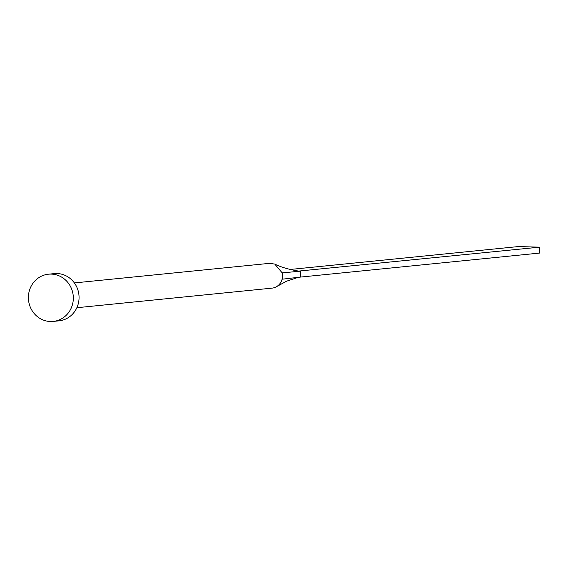 <?xml version="1.0" encoding="UTF-8"?>
<svg xmlns="http://www.w3.org/2000/svg" width="568" height="568" viewBox="0 0 568 568"><rect width="100%" height="100%" fill="white"/><g stroke="black" fill="none" stroke-linecap="round" stroke-linejoin="round"><path stroke-width="0.85" d="M74.365 282.928L269.509 263.346L274.763 264.077L282.204 272.881A12.46 11.786 84.3 0 1 282.544 276.062A12.46 11.786 84.3 0 1 282.111 279.215A12.46 11.786 84.3 0 1 276.481 286.691A12.46 11.786 84.3 0 1 272.001 288.139L76.858 307.721M48.493 274.195L54.23 273.62A23.728 22.45 84.3 0 1 79.058 297.845A23.728 22.45 84.3 0 1 58.965 320.849L53.229 321.424A23.728 22.45 84.3 0 1 28.4 297.199A23.728 22.45 84.3 0 1 48.493 274.195A23.728 22.45 84.3 0 1 73.322 298.42A23.728 22.45 84.3 0 1 53.229 321.424M282.204 272.881L300.586 271.149L300.5 277.077L282.111 279.215M274.763 264.077C280.805 267.109 288.757 269.452 298.612 271.092L539.6 247.158L539.515 253.087L300.5 277.077M289.694 269.516L518.264 246.576L539.6 247.158M276.481 286.691L286.57 281.195L298.292 277.333"/></g></svg>
